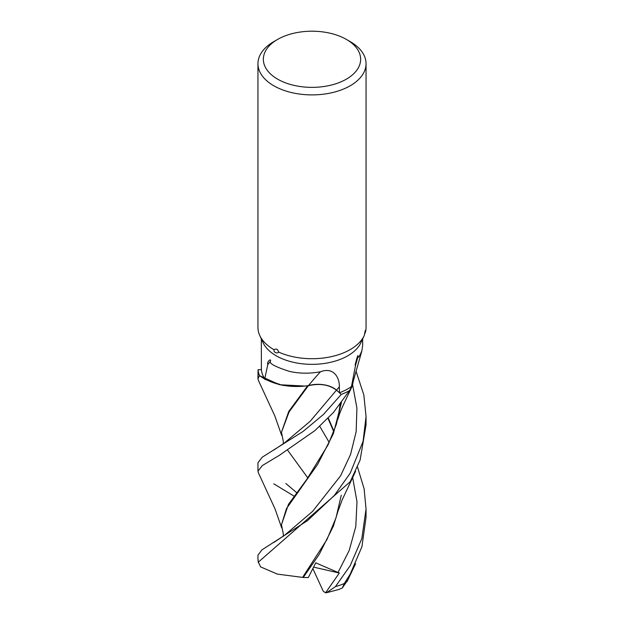 <?xml version="1.0" encoding="UTF-8"?>
<svg xmlns="http://www.w3.org/2000/svg" width="624" height="624" viewBox="0 0 624 624"><rect width="100%" height="100%" fill="white"/><g stroke="black" fill="none" stroke-linecap="round" stroke-linejoin="round"><path stroke-width="0.94" d="M258.375 472.766L257.954 471.12L262.345 465.551L279.349 455.325L314.972 430.544L333.481 412.433L349.448 390.655A54.015 31.184 180 0 1 341.273 394.391L336.469 390.156C329.043 384.618 319.675 383.136 308.365 385.71L307.952 385.655A44.686 25.802 180 0 1 302.64 386.264A44.686 25.802 180 0 1 264.755 378.752A50.669 29.25 180 0 1 261.394 369.626L261.331 338.918M259.514 375.632L279.497 384.727L304.785 386.061L279.536 384.735L259.568 375.671A54.015 31.184 180 0 1 258.055 369.72L257.954 378.69L259.514 375.632A54.046 31.2 180 0 1 258.016 369.72M346.398 79.139A48.641 28.08 180 0 1 277.602 79.139A48.641 28.08 180 0 1 277.602 39.429L277.602 39.429A48.641 28.08 180 0 1 346.398 39.429A48.641 28.08 180 0 1 346.398 79.139M273.78 41.629L277.602 39.429L273.78 41.629A54.046 31.2 180 0 0 257.954 63.695A54.046 31.2 180 0 0 291.314 92.524A54.046 31.2 180 0 0 350.22 85.761A54.046 31.2 180 0 0 366.046 63.695A54.046 31.2 180 0 0 350.22 41.629L346.398 39.429M362.739 338.754L360.961 342.615A50.669 29.25 180 0 1 347.825 355.774A50.669 29.25 180 0 1 298.849 363.34A50.669 29.25 180 0 1 263.039 342.615L259.771 335.54A54.046 31.2 180 0 1 257.954 327.506L257.954 63.695M261.331 351.491L261.331 352.1M264.755 378.752L267.805 364.564C267.314 363.402 267.634 362.216 268.765 361.015C269.069 359.947 271.565 359.018 270.239 361.663C269.771 363.878 276.151 367.115 289.38 371.366C299.294 373.643 309.668 373.776 320.51 371.748C333.622 366.772 339.62 377.528 339.347 386.849L339.464 392.769L336.476 390.14C329.051 384.587 319.691 383.105 308.389 385.687M351.476 386.521L355.555 365.204C354.479 366.382 355.969 361.842 356.491 359.759C356.866 358.012 358.722 352.724 357.731 357.692L359.245 356.483L361.834 351.031L352.591 383.557A44.686 25.802 180 0 1 351.476 386.521A50.669 29.25 180 0 1 347.825 388.869A50.669 29.25 180 0 1 339.464 392.769L341.273 394.391L323.552 414.359L303.139 431.395L262.205 457.213L257.954 462.782L257.954 471.12M274.108 349.76C276.323 348.356 277.813 349.112 278.569 352.03C277.891 353.847 273.25 352.771 274.108 349.752A54.046 31.2 180 0 1 259.771 335.54M366.046 63.695L366.046 327.506A54.046 31.2 180 0 1 365.492 331.96C365.664 327.701 364.728 333.232 364.322 335.33A54.046 31.2 180 0 1 364.229 335.54A54.046 31.2 180 0 1 350.22 349.573A54.046 31.2 180 0 1 278.569 352.03M320.51 371.748A914.542 267.571 96.4 0 0 308.467 385.577A21.98 12.691 180 0 1 336.508 390.125L339.464 392.769M267.805 364.564A931.304 272.477 96.4 0 1 270.239 361.663M308.467 385.577A44.686 25.802 180 0 1 307.952 385.655M365.313 330.447L365.492 331.96L364.455 334.628M362.638 338.98L364.159 335.673M261.394 369.611L258.055 369.72A54.015 31.184 180 0 0 259.568 375.671L265.247 379.454L282.586 385.351L302.64 386.264M361.834 351.031L362.669 345.345L362.669 338.918M355.555 365.204A931.304 696.384 -71.1 0 1 357.731 357.692M349.409 390.702A54.046 31.2 180 0 1 341.297 394.407A54.015 31.184 180 0 0 349.448 390.655L352.287 385.928L353.519 380.11M258.367 380.344L257.954 378.69M357.482 466.947L364.135 488.888L366.046 508.997L361.834 538.559L350.22 565.594L335.462 586.599L326.539 592.722L325.572 592.8L339.316 573.035L315.736 562.84L308.311 577.559L303.225 577.504L319.277 554.26L333.317 526.274L339.167 507.374M348.005 579.641L342.334 587.964L344.308 583.502L350.212 574.15L361.92 546.749L366.046 517.335L366.046 508.997M350.22 473.179L334.355 495.433L307.546 520.595L261.908 549.869L257.954 555.204L257.954 558.488A54.046 31.2 180 0 0 258.328 562.138L350.212 481.736L360.126 459.982L366.046 424.905L366.046 416.567L363.082 441.347L350.22 473.179M336.414 390.109L341.297 394.407M308.365 385.71L289.076 411.941L281.463 432.307L283.366 441.691L283.273 444.031M307.827 477.945L287.695 450.278M281.463 432.307L288.748 411.45L307.71 385.694M341.281 495.206L335.993 517.881L326.96 539.526L302.593 577.395L277.423 574.119L260.614 566.904L258.328 562.138M333.949 431.278L328.318 418.111M333.77 431.746L328.006 418.439M303.225 577.504L302.344 577.356M283.273 536.437L283.351 534.089L281.463 524.714L286.494 508.583L317.616 464.428L333.317 433.82L341.437 402.558M341.281 402.769L336.344 424.367L328.068 444.842L306.844 479.31L288.499 504.286L281.463 524.714M294.185 496.205L273.78 483.818M356.008 371.108L363.831 394.922L366.046 416.567M326.539 592.722L338.559 589.571L342.326 587.964M325.572 592.8L323.279 591.263L312.842 568.597M339.316 573.035L313.583 567.13M336.508 390.125A907.46 265.504 96.4 0 1 339.347 386.849M273.866 450.029L284.536 442.868L310.198 421.247L336.476 390.14M344.308 583.502A54.046 31.2 180 0 1 335.462 586.599M337.974 572.614L349.198 550.493L355.781 526.594L356.998 501.79L352.622 477.352M273.725 542.529L284.349 535.462L312.647 511.313L340.564 475.862L350.54 454.49L356.156 431.675L356.912 408.127L352.646 384.985M363.878 336.289L364.229 335.54M296.72 492.695L285.808 483.475M347.006 581.677L355.571 563.737M258.32 380.234L274.825 415.943L281.681 435.443M337.857 511.594L342.139 499.964L355.594 471.276M329.215 442.408L319.792 426.387M340.142 404.266L337.787 419.445M258.313 472.641L275.012 508.849L281.681 527.873M337.865 419.18C340.392 410.764 341.305 409.789 342.545 406.606L351.92 386.747M258.297 562.583L257.954 558.488"/></g></svg>
